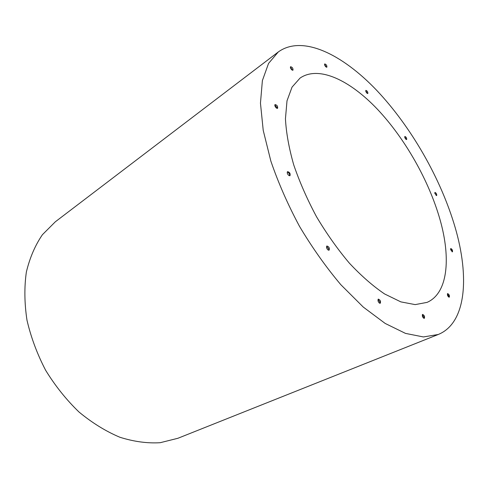 <?xml version="1.0" encoding="UTF-8"?>
<svg xmlns="http://www.w3.org/2000/svg" width="488" height="488" viewBox="0 0 488 488"><rect width="100%" height="100%" fill="white"/><g stroke="black" fill="none" stroke-linecap="round" stroke-linejoin="round"><path stroke-width="0.73" d="M434.777 192.791L436.248 195.505M326.588 246.312L328.753 249.045L328.686 250.234M287.267 171.996C288.39 172.313 289.177 173.258 289.634 174.82L289.591 175.759M274.823 104.92L277.178 107.714L277.178 108.403M290.384 67.094L292.568 70.266M324.538 64.306L326.472 67.216M365.725 90.768L367.427 93.489M404.704 136.835L406.248 139.489M450.57 248.874L451.943 250.93L452.028 251.79M447.362 293.91L448.808 296.07L448.881 297.137M422.297 314.723L423.913 317.06L423.932 318.31M378.011 299.418L379.877 301.962L379.835 303.274M377.968 300.724C378.542 302.475 379.31 303.316 380.274 303.255C380.908 301.285 380.256 299.906 378.31 299.107L377.968 300.724M422.315 315.968C422.864 317.566 423.547 318.353 424.365 318.329C424.908 316.541 424.31 315.236 422.577 314.406L422.315 315.968M447.429 294.972C447.96 296.454 448.588 297.192 449.308 297.186C449.716 295.557 449.149 294.356 447.612 293.575L447.429 294.972M450.656 249.728L452.455 251.845C452.748 250.338 452.193 249.228 450.784 248.514L450.656 249.728M404.778 137.378C405.333 138.812 405.961 139.525 406.669 139.525C406.815 138.055 406.223 137.03 404.875 136.451L404.778 137.378M365.78 91.238C366.372 92.757 367.061 93.507 367.842 93.495C367.964 91.951 367.311 90.908 365.89 90.378L365.78 91.238M324.587 64.764C325.221 66.417 325.99 67.222 326.887 67.179C327.003 65.496 326.283 64.41 324.721 63.916L324.587 64.764M290.415 67.612C291.086 69.418 291.946 70.284 292.983 70.199C293.148 68.332 292.349 67.167 290.586 66.703L290.415 67.612M274.823 105.603C275.513 107.537 276.44 108.44 277.599 108.312C277.879 106.262 277.031 105.011 275.061 104.554L274.823 105.603M287.225 172.929C287.889 174.899 288.823 175.814 290.012 175.668C290.482 173.521 289.652 172.179 287.536 171.654L287.225 172.929M326.521 247.495C327.143 249.392 328.009 250.283 329.113 250.167C329.735 248.056 328.991 246.666 326.887 245.995L326.521 247.495M434.869 193.461L436.668 195.56C436.876 194.102 436.309 193.053 434.967 192.418L434.869 193.461M455.158 227.481C469.572 276.733 466.382 323.05 438.261 334.481L423.395 336.946L405.504 333.395L385.178 323.44L363.267 307.068L340.856 284.73C326.039 267.168 312.277 247.745 299.571 226.456C287.853 204.606 278.282 182.811 270.846 161.071L263.221 130.357L260.458 103.145L262.385 80.593L268.546 63.428L278.306 51.948C302.353 34.605 342.21 54.131 376.675 90.317C411.311 126.965 440.92 178.761 455.158 227.481M438.261 334.481L177.9 438.279L160.186 442.707C147.333 443.482 133.901 441.664 119.889 437.254C105.798 431.319 92.153 422.889 78.952 411.97C66.319 399.764 55.205 385.849 45.61 370.233C37.155 353.965 30.945 337.281 26.98 320.171C24.412 303.225 24.205 287.188 26.358 272.054C29.792 257.768 35.148 245.318 42.425 234.691L55.339 221.784L278.306 51.948M440.066 219.771C451.04 258.433 447.923 293.355 427.043 302.389L415.16 304.61L400.837 301.877L384.593 293.953C373.015 286.127 361.254 275.842 349.316 263.093C337.556 249.13 326.643 233.709 316.572 216.831C307.281 199.507 299.675 182.213 293.752 164.95C288.963 148.151 286.2 132.779 285.443 118.822L287.005 100.815L292.037 87.126L300.053 78.08C318.743 65.233 349.951 80.233 377.541 109.373C405.229 138.805 429.062 180.883 440.066 219.771"/></g></svg>
